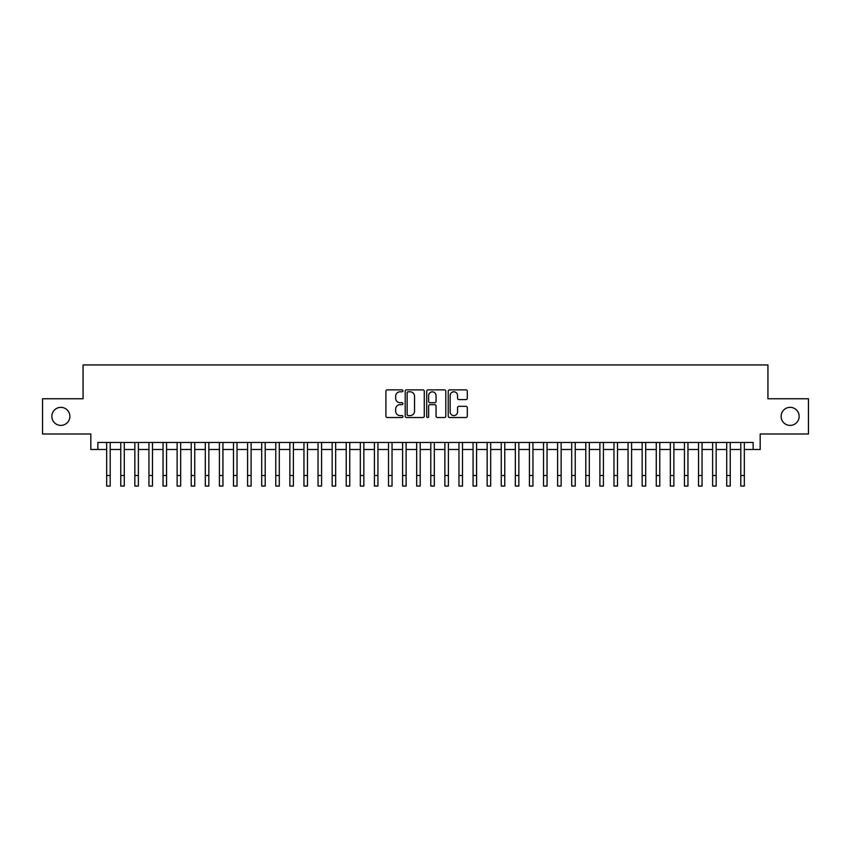<?xml version="1.0" encoding="UTF-8"?>
<svg xmlns="http://www.w3.org/2000/svg" width="851" height="851" viewBox="0 0 851 851"><rect width="100%" height="100%" fill="white"/><g stroke="black" fill="none" stroke-linecap="round" stroke-linejoin="round"><path stroke-width="1.28" d="M402.949 390.832A0.968 0.968 0 0 0 401.98 389.864L387.29 389.864A1.383 1.383 0 0 0 385.907 391.247L385.907 416.139A1.383 1.383 0 0 0 387.29 417.522L401.98 417.522A0.968 0.968 0 0 0 402.949 416.554A0.968 0.968 0 0 0 401.98 415.586L400.087 415.586A4.425 4.425 0 0 1 395.662 411.161L395.662 409.086A4.425 4.425 0 0 1 400.087 404.661L401.98 404.661A0.968 0.968 0 0 0 402.949 403.693A0.968 0.968 0 0 0 401.98 402.725L400.087 402.725A4.425 4.425 0 0 1 395.662 398.3L395.662 396.226A4.425 4.425 0 0 1 400.087 391.8L401.98 391.8A0.968 0.968 0 0 0 402.949 390.832M781.112 416.373A9.021 9.021 0 0 0 790.132 425.394A9.021 9.021 0 0 0 799.153 416.373A9.021 9.021 0 0 0 790.132 407.352A9.021 9.021 0 0 0 781.112 416.373M51.847 416.373A9.021 9.021 0 0 0 60.868 425.394A9.021 9.021 0 0 0 69.888 416.373A9.021 9.021 0 0 0 60.868 407.352A9.021 9.021 0 0 0 51.847 416.373M465.923 399.608A1.383 1.383 0 0 0 467.305 398.225L467.305 391.247A1.383 1.383 0 0 0 465.923 389.864L449.605 389.864A1.383 1.383 0 0 0 448.222 391.247L448.222 416.139A1.383 1.383 0 0 0 449.605 417.522L465.923 417.522A1.383 1.383 0 0 0 467.305 416.139L467.305 407.703A1.383 1.383 0 0 0 465.923 406.321L458.944 406.321A1.383 1.383 0 0 0 457.561 407.703L457.561 411.884A3.702 3.702 0 0 1 453.86 415.586A3.702 3.702 0 0 1 450.158 411.884L450.158 395.502A3.702 3.702 0 0 1 453.86 391.8A3.702 3.702 0 0 1 457.561 395.502L457.561 398.225A1.383 1.383 0 0 0 458.944 399.608L465.923 399.608M97.865 449.488L97.865 442.446L753.135 442.446L753.135 449.488L760.188 449.488L760.188 433.989L808.45 433.989L808.45 398.757L767.932 398.757L767.932 364.941L83.068 364.941L83.068 398.757L42.55 398.757L42.55 433.989L90.812 433.989L90.812 449.488L106.673 449.488M424.287 391.247A1.383 1.383 0 0 0 422.904 389.864L406.587 389.864A1.383 1.383 0 0 0 405.204 391.247L405.204 416.139A1.383 1.383 0 0 0 406.587 417.522L422.904 417.522A1.383 1.383 0 0 0 424.287 416.139L424.287 391.247M428.096 389.864L444.413 389.864A1.383 1.383 0 0 1 445.796 391.247L445.796 416.139A1.383 1.383 0 0 1 444.413 417.522L437.435 417.522A1.383 1.383 0 0 1 436.052 416.139L436.052 406.044A1.383 1.383 0 0 0 434.659 404.661L430.032 404.661A1.383 1.383 0 0 0 428.649 406.044L428.649 416.554A0.968 0.968 0 0 1 427.681 417.522A0.968 0.968 0 0 1 426.713 416.554L426.713 391.247A1.383 1.383 0 0 1 428.096 389.864M110.194 449.488L120.757 449.488M124.289 449.488L134.852 449.488M138.373 449.488L148.946 449.488M152.467 449.488L163.041 449.488M166.562 449.488L177.125 449.488M180.657 449.488L191.22 449.488M194.741 449.488L205.314 449.488M208.835 449.488L219.409 449.488M222.93 449.488L233.493 449.488M237.025 449.488L247.588 449.488M251.109 449.488L261.683 449.488M265.204 449.488L275.777 449.488M279.298 449.488L289.861 449.488M293.382 449.488L303.956 449.488M307.477 449.488L318.051 449.488M321.572 449.488L332.145 449.488M335.666 449.488L346.229 449.488M349.75 449.488L360.324 449.488M363.845 449.488L374.419 449.488M377.94 449.488L388.513 449.488M392.034 449.488L402.597 449.488M406.118 449.488L416.692 449.488M420.213 449.488L430.787 449.488M434.308 449.488L444.882 449.488M448.403 449.488L458.966 449.488M462.487 449.488L473.06 449.488M476.581 449.488L487.155 449.488M490.676 449.488L501.25 449.488M504.771 449.488L515.334 449.488M518.855 449.488L529.428 449.488M532.949 449.488L543.523 449.488M547.044 449.488L557.618 449.488M561.139 449.488L571.702 449.488M575.223 449.488L585.796 449.488M589.317 449.488L599.891 449.488M603.412 449.488L613.975 449.488M617.507 449.488L628.07 449.488M631.591 449.488L642.165 449.488M645.686 449.488L656.259 449.488M659.78 449.488L670.343 449.488M673.875 449.488L684.438 449.488M687.959 449.488L698.533 449.488M702.054 449.488L712.627 449.488M716.148 449.488L726.711 449.488M730.243 449.488L740.806 449.488M744.327 449.488L753.135 449.488M408.108 391.8A0.968 0.968 0 0 0 407.14 392.768L407.14 414.618A0.968 0.968 0 0 0 408.108 415.586L410.108 415.586A4.425 4.425 0 0 0 414.533 411.161L414.533 396.226A4.425 4.425 0 0 0 410.108 391.8L408.108 391.8M436.052 395.566A3.702 3.702 0 0 0 432.351 391.864A3.702 3.702 0 0 0 428.649 395.566L428.649 401.342A1.383 1.383 0 0 0 430.032 402.725L434.659 402.725A1.383 1.383 0 0 0 436.052 401.342L436.052 395.566M106.673 475.496L110.194 475.496L110.194 486.059L106.673 486.059L106.673 442.446M110.194 475.496L110.194 442.446M120.757 475.496L124.289 475.496L124.289 486.059L120.757 486.059L120.757 442.446M124.289 475.496L124.289 442.446M134.852 475.496L138.373 475.496L138.373 486.059L134.852 486.059L134.852 442.446M138.373 475.496L138.373 442.446M148.946 475.496L152.467 475.496L152.467 486.059L148.946 486.059L148.946 442.446M152.467 475.496L152.467 442.446M163.041 475.496L166.562 475.496L166.562 486.059L163.041 486.059L163.041 442.446M166.562 475.496L166.562 442.446M177.125 475.496L180.657 475.496L180.657 486.059L177.125 486.059L177.125 442.446M180.657 475.496L180.657 442.446M191.22 475.496L194.741 475.496L194.741 486.059L191.22 486.059L191.22 442.446M194.741 475.496L194.741 442.446M205.314 475.496L208.835 475.496L208.835 486.059L205.314 486.059L205.314 442.446M208.835 475.496L208.835 442.446M219.409 475.496L222.93 475.496L222.93 486.059L219.409 486.059L219.409 442.446M222.93 475.496L222.93 442.446M233.493 475.496L237.025 475.496L237.025 486.059L233.493 486.059L233.493 442.446M237.025 475.496L237.025 442.446M247.588 475.496L251.109 475.496L251.109 486.059L247.588 486.059L247.588 442.446M251.109 475.496L251.109 442.446M261.683 475.496L265.204 475.496L265.204 486.059L261.683 486.059L261.683 442.446M265.204 475.496L265.204 442.446M275.777 475.496L279.298 475.496L279.298 486.059L275.777 486.059L275.777 442.446M279.298 475.496L279.298 442.446M289.861 475.496L293.382 475.496L293.382 486.059L289.861 486.059L289.861 442.446M293.382 475.496L293.382 442.446M303.956 475.496L307.477 475.496L307.477 486.059L303.956 486.059L303.956 442.446M307.477 475.496L307.477 442.446M318.051 475.496L321.572 475.496L321.572 486.059L318.051 486.059L318.051 442.446M321.572 475.496L321.572 442.446M332.145 475.496L335.666 475.496L335.666 486.059L332.145 486.059L332.145 442.446M335.666 475.496L335.666 442.446M346.229 475.496L349.75 475.496L349.75 486.059L346.229 486.059L346.229 442.446M349.75 475.496L349.75 442.446M360.324 475.496L363.845 475.496L363.845 486.059L360.324 486.059L360.324 442.446M363.845 475.496L363.845 442.446M374.419 475.496L377.94 475.496L377.94 486.059L374.419 486.059L374.419 442.446M377.94 475.496L377.94 442.446M388.513 475.496L392.034 475.496L392.034 486.059L388.513 486.059L388.513 442.446M392.034 475.496L392.034 442.446M402.597 475.496L406.118 475.496L406.118 486.059L402.597 486.059L402.597 442.446M406.118 475.496L406.118 442.446M416.692 475.496L420.213 475.496L420.213 486.059L416.692 486.059L416.692 442.446M420.213 475.496L420.213 442.446M430.787 475.496L434.308 475.496L434.308 486.059L430.787 486.059L430.787 442.446M434.308 475.496L434.308 442.446M444.882 475.496L448.403 475.496L448.403 486.059L444.882 486.059L444.882 442.446M448.403 475.496L448.403 442.446M458.966 475.496L462.487 475.496L462.487 486.059L458.966 486.059L458.966 442.446M462.487 475.496L462.487 442.446M473.06 475.496L476.581 475.496L476.581 486.059L473.06 486.059L473.06 442.446M476.581 475.496L476.581 442.446M487.155 475.496L490.676 475.496L490.676 486.059L487.155 486.059L487.155 442.446M490.676 475.496L490.676 442.446M501.25 475.496L504.771 475.496L504.771 486.059L501.25 486.059L501.25 442.446M504.771 475.496L504.771 442.446M515.334 475.496L518.855 475.496L518.855 486.059L515.334 486.059L515.334 442.446M518.855 475.496L518.855 442.446M529.428 475.496L532.949 475.496L532.949 486.059L529.428 486.059L529.428 442.446M532.949 475.496L532.949 442.446M543.523 475.496L547.044 475.496L547.044 486.059L543.523 486.059L543.523 442.446M547.044 475.496L547.044 442.446M557.618 475.496L561.139 475.496L561.139 486.059L557.618 486.059L557.618 442.446M561.139 475.496L561.139 442.446M571.702 475.496L575.223 475.496L575.223 486.059L571.702 486.059L571.702 442.446M575.223 475.496L575.223 442.446M585.796 475.496L589.317 475.496L589.317 486.059L585.796 486.059L585.796 442.446M589.317 475.496L589.317 442.446M599.891 475.496L603.412 475.496L603.412 486.059L599.891 486.059L599.891 442.446M603.412 475.496L603.412 442.446M613.975 475.496L617.507 475.496L617.507 486.059L613.975 486.059L613.975 442.446M617.507 475.496L617.507 442.446M628.07 475.496L631.591 475.496L631.591 486.059L628.07 486.059L628.07 442.446M631.591 475.496L631.591 442.446M642.165 475.496L645.686 475.496L645.686 486.059L642.165 486.059L642.165 442.446M645.686 475.496L645.686 442.446M656.259 475.496L659.78 475.496L659.78 486.059L656.259 486.059L656.259 442.446M659.78 475.496L659.78 442.446M670.343 475.496L673.875 475.496L673.875 486.059L670.343 486.059L670.343 442.446M673.875 475.496L673.875 442.446M684.438 475.496L687.959 475.496L687.959 486.059L684.438 486.059L684.438 442.446M687.959 475.496L687.959 442.446M698.533 475.496L702.054 475.496L702.054 486.059L698.533 486.059L698.533 442.446M702.054 475.496L702.054 442.446M712.627 475.496L716.148 475.496L716.148 486.059L712.627 486.059L712.627 442.446M716.148 475.496L716.148 442.446M726.711 475.496L730.243 475.496L730.243 486.059L726.711 486.059L726.711 442.446M730.243 475.496L730.243 442.446M740.806 475.496L744.327 475.496L744.327 486.059L740.806 486.059L740.806 442.446M744.327 475.496L744.327 442.446"/></g></svg>
